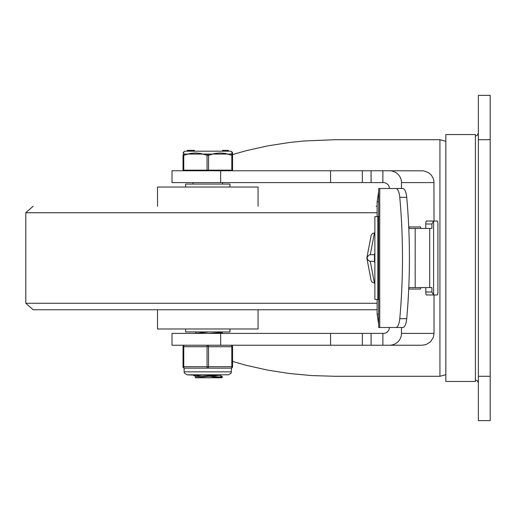 <?xml version="1.0" encoding="UTF-8"?>
<svg xmlns="http://www.w3.org/2000/svg" width="516" height="516" viewBox="0 0 516 516"><rect width="100%" height="100%" fill="white"/><g stroke="black" fill="none" stroke-linecap="round" stroke-linejoin="round"><path stroke-width="0.77" d="M478.371 376.287L478.371 420.643L490.2 420.643L490.2 95.357L478.371 95.357L478.371 376.287L490.2 376.287M172.015 170.764L220.68 170.764L220.68 182.593L172.015 182.593L172.015 170.764M220.68 345.236L172.015 345.236L172.015 333.407L220.68 333.407L220.68 345.236L422.185 345.236L382.872 345.236L382.872 333.407L220.68 333.407M232.561 361.419L246.145 365.302L267.372 370.062L289.399 373.507L311.954 375.59L334.781 376.287L439.929 376.287L445.843 374.7M439.929 376.287L439.929 139.713L334.781 139.713L304.388 140.952L289.399 142.493L267.372 145.938L246.145 150.698L232.561 154.581M389.393 188.508A6.044 5.915 -0 0 0 383.349 182.593L382.872 182.593L382.872 170.764L330.575 170.764L330.575 182.593L382.872 182.593M382.872 333.407L383.349 333.407A6.044 5.915 0 0 0 389.393 327.492M401.487 188.508L401.487 182.593A12.087 11.829 0 0 0 389.393 170.764L423.513 170.841L428.48 172.576L431.434 175.221L433.35 178.684L433.943 181.271L434.014 221.035M422.185 345.236L426.093 344.572L430.55 341.773L433.35 337.316L434.014 333.407L401.487 333.407A12.087 11.829 -0 0 1 389.393 345.236M408.724 226.95L420.611 226.95L420.611 228.427M434.014 294.965L434.014 333.407M401.487 327.492L401.487 333.407M408.724 289.05L420.611 289.05L420.611 287.573M409.04 289.05L409.04 287.573M409.04 228.427L409.04 226.95M389.393 170.764L382.872 170.764M220.68 170.764L330.575 170.764M220.68 182.593L330.575 182.593M445.843 258L445.843 134.541L475.417 134.541L475.417 381.459L445.843 381.459L445.843 258M395.837 188.508L378.654 188.508L378.654 327.492L402.777 327.492A11.829 4.076 -90 0 0 406.718 318.675A238.469 82.147 -90 0 0 406.718 197.325A11.829 4.076 -90 0 0 402.777 188.508L395.837 188.508A11.829 4.076 90 0 1 399.777 197.325A238.469 82.147 90 0 1 399.777 318.675A11.829 4.076 90 0 1 395.837 327.492M430.067 221.035L437.304 221.035A2.954 0.613 -90 0 1 437.916 223.996L437.916 292.004A2.954 0.613 -90 0 1 437.304 294.965L430.067 294.965M425.784 292.004A2.954 0.613 90 0 0 426.397 294.965L433.608 294.965L431.911 292.004L425.784 292.004L425.784 287.573M431.911 223.996L433.608 221.035L426.397 221.035A2.954 0.613 90 0 0 425.784 223.996L431.911 223.996L431.911 228.427L408.788 228.427M408.788 287.573L431.911 287.573L431.911 292.004M433.608 294.965L433.608 221.035M425.784 228.427L425.784 223.996M377.144 299.403L377.144 314.186L378.654 324.261M378.918 216.597L374.874 216.597L374.874 299.403L378.918 299.403M378.654 191.739L377.144 201.814L377.144 216.597M367.011 258L368.231 255.768L369.495 254.775L374.487 254.607L374.487 261.393L369.495 261.225L368.231 260.232L366.831 258L371.191 235.29L372.526 233.425L374.874 232.864M366.831 258L371.107 280.369L372.023 282.155L374.461 283.136L370.301 261.393M374.874 283.136L374.461 283.136M374.874 263.405L374.487 261.393M374.487 254.607L374.874 252.595M377.144 309.748L33.134 309.748L25.8 303.279L377.144 303.279M377.144 206.252L376.183 206.252M258.065 206.252L258.065 187.031L157.522 187.031L157.522 206.252M258.065 309.748L258.065 328.969L157.522 328.969L157.522 309.748M229.975 187.031L229.975 184.07L185.618 184.07L185.618 187.031M185.618 328.969L185.618 331.93L229.975 331.93L229.975 328.969M219.893 333.407L222.299 333.046L222.357 332.343L208.78 333.407M221.686 331.93L222.357 332.343M201.059 375.9L193.687 375.306L193.229 375.126L194.719 374.81M207.793 377.699L219.887 377.764L222.293 377.415L222.357 376.706L208.78 377.764L196.841 377.764M217.597 374.81L195.757 376.59L195.757 377.428M231.452 371.849L184.135 371.849L184.135 368.153L184.509 368.153A1.477 0.742 -90 0 1 183.767 366.676L183.767 346.713A1.477 0.742 -90 0 1 184.509 345.236A1.477 1.477 0 0 0 183.032 346.713L183.032 366.676A1.477 1.477 0 0 0 184.509 368.153A1.477 1.477 0 0 1 183.032 366.676A1.477 1.477 0 0 0 184.509 368.153L231.452 368.153L231.149 373.152L228.491 374.81L219.829 374.81L219.829 375.242L195.177 377.764M196.841 331.93L195.757 332.233L195.757 333.072M208.941 331.93L195.183 333.407M219.771 375.171L222.357 376.699M220.874 377.022L208.87 376.287M222.306 377.402L221.693 377.764L208.78 377.764M231.819 170.17L232.561 170.17L232.561 155.303L231.819 155.303L231.819 170.17L208.535 170.17L208.535 155.303L207.058 155.303L207.058 170.17L208.535 170.17M183.767 170.17L183.767 155.303L183.032 155.303L183.032 170.17L207.058 170.17M187.263 150.362L188.463 150.362L188.463 150.949L187.263 150.949L187.25 150.362L187.263 150.949M187.934 150.949L187.934 150.362M193.532 150.949L194.042 150.949L194.042 150.362L193.532 150.362L194.042 150.362L194.042 150.949L194.055 150.362M192.932 150.362L192.932 150.949L189.411 150.949L189.411 150.362L193.797 150.362M189.411 150.949L188.488 150.949L188.488 150.362L189.411 150.362M188.488 150.362L188.94 150.362L188.94 150.949L188.488 150.949M231.078 151.194L184.509 151.194L231.078 151.194L231.89 151.717L231.781 154.065A1.477 0.703 110.6 0 1 231.819 155.303L225.421 153.458L220.035 152.955L214.65 153.516L208.535 155.303A1.477 0.703 -110.6 0 0 207.793 154.065A1.477 0.703 110.6 0 0 207.058 155.303L200.782 153.484L195.558 152.955L190.165 153.458L183.767 155.303A1.477 0.703 -110.6 0 1 183.806 154.065A1.477 1.406 180 0 0 183.032 155.303A1.477 1.406 180 0 1 183.806 154.065L207.793 154.065L183.806 154.065L183.709 151.833M223.783 150.362L223.783 150.949L222.551 150.949L222.551 150.362L228.465 150.362L228.465 150.949M232.561 155.303A1.477 1.406 180 0 0 231.781 154.065A1.477 1.406 180 0 1 232.561 155.303L232.561 153.059M183.032 155.303L183.032 170.17M183.76 152.897L183.799 153.884M207.793 154.065L231.781 154.065L207.793 154.065M231.084 368.153A1.477 1.477 0 0 0 232.561 366.676A1.477 1.477 0 0 1 231.084 368.153A1.477 1.477 0 0 0 232.561 366.676L232.561 346.713A1.477 1.477 0 0 0 231.084 345.236A1.477 1.477 0 0 1 232.561 346.713A1.477 1.477 0 0 0 231.084 345.236A1.477 0.742 90 0 1 231.819 346.713L231.819 366.676A1.477 0.742 90 0 1 231.084 368.153M207.793 368.153A1.477 0.742 -90 0 0 208.535 366.676L208.535 346.713A1.477 0.742 -90 0 0 207.793 345.236A1.477 0.742 90 0 0 207.058 346.713L207.058 366.676A1.477 0.742 90 0 0 207.793 368.153M490.2 139.713L478.371 139.713M362.342 345.236L362.342 333.407M330.575 333.407L330.575 345.236M362.342 182.593L362.342 170.764M401.487 182.593L434.014 182.593M371.081 333.407L371.081 345.236M371.081 170.764L371.081 182.593M379.737 327.492L379.737 188.508M429.693 228.427L429.693 287.573M415.187 287.573L415.187 228.427M406.718 318.675L399.777 318.675M399.777 197.325L406.718 197.325M378.654 314.186L377.144 314.186M377.828 299.403L377.828 216.597M377.144 201.814L378.654 201.814M370.301 254.607L374.461 232.864M377.144 212.721L25.8 212.721L25.8 303.279M194.287 150.949L194.287 150.362M190.694 150.949L190.694 150.362M227.24 150.949L227.24 150.362M232.561 366.676L183.032 366.676M184.509 345.236A1.477 1.477 0 0 0 183.032 346.713L232.561 346.713M475.417 136.018L477.242 135.386L478.371 133.064M475.417 379.982L477.242 380.615L478.371 382.937M439.929 139.713L445.843 141.3M25.8 212.721L33.134 206.252M228.491 374.81L187.095 374.81L193.229 375.126M193.281 375.19L195.822 376.661M222.299 333.046L221.68 333.407M195.177 331.93L195.757 332.265M194.409 150.949L194.409 150.362M187.495 150.949L187.495 150.362M184.509 151.194L183.032 152.955M231.89 151.717L232.561 152.955M184.876 170.17L184.876 170.764M230.71 170.17L230.71 170.764M193.01 182.593L193.01 184.07M222.583 182.593L222.583 184.07M184.135 371.849L184.438 373.152L187.095 374.81"/></g></svg>
